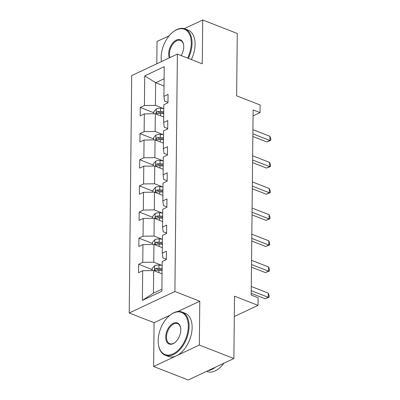 <?xml version="1.0" encoding="UTF-8"?>
<svg xmlns="http://www.w3.org/2000/svg" width="400" height="400" viewBox="0 0 400 400"><rect width="100%" height="100%" fill="white"/><g stroke="black" fill="none" stroke-linecap="round" stroke-linejoin="round"><path stroke-width="0.6" d="M169.905 315.265L154.095 322.695L153.635 366.51L199.32 345.04L199.78 301.225L174.9 291.51L177.39 54.1L202.265 63.815L202.725 20L184.3 28.66M169.195 35.755L157.04 41.47L156.805 63.77M202.725 20L237.28 33.49L236.625 95.82L260.12 104.995L260.04 112.615L253.13 109.92L251.19 295.055L258.1 297.755L258.025 305.375L234.525 296.205L233.875 358.53L188.19 380L153.635 366.51M199.32 345.04L233.875 358.53M154.095 322.695L129.215 312.98L131.705 75.57L177.39 54.1M162.065 273.83L153.675 270.555L153.435 293.17L142.37 300.38L142.685 270.725L138.545 272.67L138.635 264.29L152.15 269.57M153.675 270.555L142.685 270.725M174.9 291.51L129.215 312.98M162.335 247.69L153.945 244.415L153.76 262.175L142.77 262.345L138.635 264.29M142.77 262.345L142.955 244.585L138.82 246.53L138.91 238.155L152.42 243.43M162.61 221.555L154.22 218.28L154.035 236.04L143.045 236.21L138.91 238.155M143.045 236.21L143.23 218.45L139.095 220.395L139.18 212.015L152.695 217.295M162.885 195.42L154.495 192.14L154.31 209.9L143.32 210.075L139.18 212.015M143.32 210.075L143.505 192.315L139.37 194.255L139.455 185.88L152.97 191.155M163.16 169.28L154.77 166.005L154.585 183.765L143.59 183.935L139.455 185.88M143.59 183.935L143.78 166.175L139.64 168.12L139.73 159.745L153.245 165.02M163.43 143.145L155.04 139.87L154.855 157.63L143.865 157.8L139.73 159.745M143.865 157.8L144.05 140.04L139.915 141.985L140.005 133.605L153.515 138.88M163.705 117.005L155.315 113.73L155.13 131.49L144.14 131.66L140.005 133.605M144.14 131.66L144.325 113.9L140.19 115.845L140.275 107.47L153.79 112.745M164.03 86.01L155.64 82.735L155.405 105.355L144.415 105.525L140.275 107.47M144.415 105.525L144.725 75.87L164.23 66.7L163.92 96.355L168.06 94.41L167.97 102.79L163.835 104.735L163.65 122.495L167.785 120.55L167.695 128.925L163.56 130.87L163.375 148.63L167.51 146.685L167.425 155.065L163.285 157.01L163.1 174.765L167.235 172.825L167.15 181.2L163.015 183.145L162.825 200.905L166.965 198.96L166.875 207.34L162.74 209.28L162.555 227.04L166.69 225.1L166.6 233.475L162.465 235.42L162.28 253.18L166.415 251.235L166.33 259.61L162.19 261.555L161.88 291.21L142.37 300.38M162.28 253.18L162.9 257.88L166.33 259.225M161.76 265.3L153.76 262.175M153.945 244.415L142.955 244.585M162.555 227.04L163.17 231.745L166.605 233.085M162.035 239.165L154.035 236.04M154.22 218.28L143.23 218.45M162.825 200.905L163.445 205.61L166.88 206.95M162.31 213.025L154.31 209.9M154.495 192.14L143.505 192.315M163.1 174.765L163.72 179.47L167.155 180.81M162.58 186.89L154.585 183.765M154.77 166.005L143.78 166.175M163.375 148.63L163.995 153.335L167.425 154.675M162.855 160.75L154.855 157.63M155.04 139.87L144.05 140.04M163.65 122.495L164.265 127.195L167.7 128.54M163.13 134.615L155.13 131.49M155.315 113.73L144.325 113.9M163.92 96.355L164.54 101.06L167.975 102.4M253.07 115.895L260.04 112.615M234.315 316.52L258.025 305.375M153.435 293.17L161.9 289.195M163.405 108.48L155.405 105.355M164.105 78.755L155.64 82.735L144.725 75.87M199.78 301.225L177.835 311.54M252.85 136.485L266.795 141.93L269.88 140.48L252.88 133.84M269.925 136.29L270.785 138.685L270.765 140.36L269.88 140.48L269.925 136.29L252.925 129.65M270.765 140.36L266.795 141.93M163.315 116.855L163.705 116.885M153.78 113.755L153.8 111.72L156.29 108.885A4.91 2.1 0.6 0 1 160.615 108.275L163.795 108.505M163.76 111.69L160.58 111.46A4.91 2.1 -179.4 0 0 157.35 111.7L156.765 112.09L156.445 113.095L156.67 113.605L157.33 113.71A4.91 2.1 0.6 0 1 160.56 113.47L163.74 113.7M157.35 111.7L159.34 112.48A2.5 1.07 0.6 0 1 160.225 112.475L163.75 112.73M187.59 58.085A22.61 13.55 -68.7 0 0 191.27 43.25A22.61 13.55 -68.7 0 0 172.21 32.675A22.61 13.55 -68.7 0 0 161.145 57.41A22.61 13.55 -68.7 0 0 161.305 60.605A22.61 13.55 -68.7 0 0 161.445 61.595M172.21 32.675L172.53 32.4A23.17 13.885 111.3 0 1 185.05 28.91A23.17 13.885 111.3 0 1 192.055 43.24A23.17 13.885 111.3 0 1 188.32 58.365M169.345 57.88A11.305 6.775 111.3 0 1 168.675 53.87A11.305 6.775 111.3 0 1 175.705 40.43A11.305 6.775 111.3 0 1 183.66 45.19A11.305 6.775 111.3 0 1 183.74 46.79A11.305 6.775 111.3 0 1 181.16 55.57M183.68 45.4A10.75 6.44 -68.7 0 0 180.53 40.48A10.75 6.44 -68.7 0 0 173.255 43.605A10.75 6.44 -68.7 0 0 169.46 53.855A10.75 6.44 -68.7 0 0 170.05 57.55M185.05 28.91L188.09 30.1A23.17 13.885 111.3 0 1 195.095 44.425A23.17 13.885 111.3 0 1 191.36 59.555M161.43 61.6A23.17 13.885 111.3 0 1 161.355 61.02L161.305 60.605M188.305 326.4A22.61 13.55 -68.7 0 0 169.245 315.825A22.61 13.55 -68.7 0 0 158.18 340.56A22.61 13.55 -68.7 0 0 158.34 343.755A22.61 13.55 -68.7 0 0 174.245 353.285A22.61 13.55 -68.7 0 0 188.305 326.4M169.245 315.825L169.565 315.555A23.17 13.885 111.3 0 1 182.085 312.06A23.17 13.885 111.3 0 1 189.09 326.39A23.17 13.885 111.3 0 1 180.915 348.485A23.17 13.885 111.3 0 1 165.23 355.225A23.17 13.885 111.3 0 1 158.39 344.17L158.34 343.755M180.775 329.94A11.305 6.775 111.3 0 1 175.24 342.31A11.305 6.775 111.3 0 1 165.71 337.02A11.305 6.775 111.3 0 1 172.74 323.58A11.305 6.775 111.3 0 1 180.695 328.345A11.305 6.775 111.3 0 1 180.775 329.94M180.715 328.555A10.75 6.44 -68.7 0 0 177.565 323.63A10.75 6.44 -68.7 0 0 170.29 326.755A10.75 6.44 -68.7 0 0 166.495 337.01A10.75 6.44 -68.7 0 0 169.745 343.655A10.75 6.44 -68.7 0 0 175.4 342.17M182.085 312.06L185.125 313.25A23.17 13.885 111.3 0 1 192.13 327.575A23.17 13.885 111.3 0 1 183.955 349.67A23.17 13.885 111.3 0 1 168.27 356.41L165.23 355.225M215.39 367.215A23.17 13.885 111.3 0 1 208.07 370.655M223.85 363.24A23.17 13.885 111.3 0 1 206.97 371.52L206.565 371.365M252.58 162.625L266.52 168.065L269.61 166.615L252.605 159.98M269.65 162.43L270.51 164.82L270.49 166.495L269.61 166.615L269.65 162.43L252.65 155.79M270.49 166.495L266.52 168.065M252.305 188.76L266.25 194.205L269.335 192.755L252.335 186.115M269.38 188.565L270.235 190.96L270.22 192.635L269.335 192.755L269.38 188.565L252.375 181.925M270.22 192.635L266.25 194.205M163.04 142.99L163.435 143.02M153.505 139.89L153.525 137.86L156.015 135.025A4.91 2.1 0.6 0 1 160.34 134.41L163.52 134.645M163.485 137.825L160.31 137.595A4.91 2.1 -179.4 0 0 157.08 137.84L156.49 138.225L156.17 139.235L156.395 139.745L157.055 139.85A4.91 2.1 0.6 0 1 160.29 139.605L163.465 139.835M157.08 137.84L159.065 138.615A2.5 1.07 0.6 0 1 159.95 138.61L163.475 138.865M162.77 169.13L163.16 169.155M153.23 166.03L153.255 163.995L155.74 161.16A4.91 2.1 0.6 0 1 160.07 160.55L163.245 160.78M163.215 163.965L160.035 163.735A4.91 2.1 -179.4 0 0 156.805 163.975L156.215 164.365L155.895 165.37L156.125 165.88L156.785 165.985A4.91 2.1 0.6 0 1 160.015 165.745L163.195 165.975M156.805 163.975L158.795 164.75A2.5 1.07 0.6 0 1 159.68 164.75L163.205 165.005M252.03 214.895L265.975 220.34L269.06 218.89L252.06 212.25M269.105 214.7L269.96 217.095L269.945 218.77L269.06 218.89L269.105 214.7L252.105 208.065M269.945 218.77L265.975 220.34M162.495 195.265L162.885 195.295M152.96 192.165L152.98 190.135L155.47 187.3A4.91 2.1 0.6 0 1 159.795 186.685L162.975 186.915M162.94 190.1L159.76 189.87A4.91 2.1 -179.4 0 0 156.53 190.115L155.945 190.5L155.62 191.505L155.85 192.02L156.51 192.125A4.91 2.1 0.6 0 1 159.74 191.88L162.92 192.11M156.53 190.115L158.52 190.89A2.5 1.07 0.6 0 1 159.405 190.885L162.93 191.14M251.76 241.035L265.7 246.48L268.785 245.03L251.785 238.39M268.83 240.84L269.69 243.23L269.67 244.91L268.785 245.03L268.83 240.84L251.83 234.2M269.67 244.91L265.7 246.48M162.22 221.405L162.61 221.43M152.685 218.305L152.705 216.27L155.195 213.435A4.91 2.1 0.6 0 1 159.52 212.825L162.7 213.055M162.665 216.24L159.49 216.005A4.91 2.1 -179.4 0 0 156.255 216.25L155.67 216.64L155.35 217.645L155.575 218.155L156.235 218.26A4.91 2.1 0.6 0 1 159.465 218.02L162.645 218.25M156.255 216.25L158.245 217.025A2.5 1.07 0.6 0 1 159.13 217.025L162.655 217.28M251.485 267.17L265.425 272.615L268.515 271.165L251.51 264.525M268.555 266.975L269.415 269.37L269.395 271.045L268.515 271.165L268.555 266.975L251.555 260.34M269.395 271.045L265.425 272.615M161.945 247.54L162.34 247.57M152.41 244.44L152.435 242.41L154.92 239.57A4.91 2.1 0.6 0 1 159.245 238.96L162.425 239.19M162.395 242.375L159.215 242.145A4.91 2.1 -179.4 0 0 155.985 242.385L155.395 242.775L155.075 243.78L155.3 244.29L155.96 244.395A4.91 2.1 0.6 0 1 159.195 244.155L162.37 244.385M155.985 242.385L157.97 243.165A2.5 1.07 0.6 0 1 158.855 243.16L162.38 243.415M251.21 293.31L265.155 298.755L268.24 297.3L251.24 290.665M268.285 293.115L269.14 295.505L269.125 297.18L268.24 297.3L268.285 293.115L251.28 286.475M269.125 297.18L265.155 298.755M161.675 273.675L162.065 273.705M152.14 270.58L152.16 268.545L154.645 265.71A4.91 2.1 0.6 0 1 158.975 265.1L162.15 265.33M162.12 268.51L158.94 268.28A4.91 2.1 -179.4 0 0 155.71 268.525L155.12 268.91L154.8 269.92L155.03 270.43L155.69 270.535A4.91 2.1 0.6 0 1 158.92 270.29L162.1 270.52M155.71 268.525L157.7 269.3A2.5 1.07 0.6 0 1 158.585 269.295L162.11 269.55M156.225 108.955L156.175 114.065M160.56 113.47L160.535 115.77M160.615 108.275L160.58 111.46M155.95 135.095L155.9 140.205M160.29 139.605L160.265 141.905M160.34 134.41L160.31 137.595M155.68 161.23L155.625 166.34M160.015 165.745L159.99 168.045M160.07 160.55L160.035 163.735M155.405 187.37L155.35 192.475M159.74 191.88L159.715 194.18M159.795 186.685L159.76 189.87M155.13 213.505L155.08 218.615M159.465 218.02L159.44 220.32M159.52 212.825L159.49 216.005M154.855 239.645L154.805 244.75M159.195 244.155L159.17 246.455M159.245 238.96L159.215 242.145M154.585 265.78L154.53 270.89M158.92 270.29L158.895 272.59M158.975 265.1L158.94 268.28"/></g></svg>
